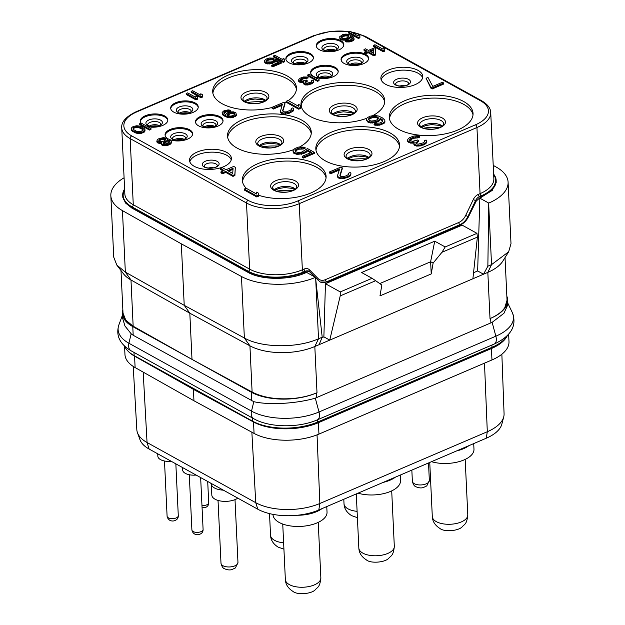 <?xml version="1.0" encoding="UTF-8"?>
<svg xmlns="http://www.w3.org/2000/svg" width="625" height="625" viewBox="0 0 625 625"><rect width="100%" height="100%" fill="white"/><g stroke="black" fill="none" stroke-linecap="round" stroke-linejoin="round"><path stroke-width="0.94" d="M133.211 366.406L136.82 429.633A45.609 21.898 -2.7 0 0 137.461 432.711L139.992 439.727A43.383 20.836 -2.7 0 0 149.125 449.047L257.812 509.219A43.383 20.836 -2.7 0 0 318.797 509.984L486.25 438.227A43.383 20.836 -2.7 0 0 501.859 424.094L503.727 416.875A45.609 21.898 -2.7 0 0 504.07 413.742L501.859 354.219M137.461 432.711A45.609 21.898 -2.7 0 0 147.055 442.516L255.742 502.688A45.609 21.898 -2.7 0 0 319.859 503.492L487.305 431.734A45.609 21.898 -2.7 0 0 503.727 416.875M133.992 352.414L134.148 355.602A46.344 22.25 -2.7 0 1 124.578 346.133L124.953 354.508A46.344 22.25 -2.7 0 0 135.109 367.562L193.945 400.758L254.062 433.414A46.344 22.25 -2.7 0 0 318.945 434.094L491.961 359.953A46.344 22.25 -2.7 0 0 508.992 341.57L508.641 334.219M128.234 351.328A46.344 22.25 -2.7 0 0 134.57 356.156L193.414 389.352L253.523 422.008A46.344 22.25 -2.7 0 0 318.406 422.688L491.422 348.539A46.344 22.25 -2.7 0 0 507.32 335.617M193.414 389.352L193.945 400.758M194.297 388.906L193.75 389.211L136.727 357.031M134.148 355.602L252.586 421.172A46.344 22.25 -2.7 0 0 317.727 421.992L492.016 347.305A46.344 22.25 -2.7 0 0 507.188 335.758M122.844 309.672A46.344 22.25 -2.7 0 0 122.367 313.406L122.594 318.094L124.945 325.992L131.172 333.797L133.188 335.273L253.797 401.68C269.414 405.336 297.289 403.508 315.281 398.148L492.125 322.359L503.945 313.281L507.891 304.609L507.672 299.922A46.344 22.25 -2.7 0 0 506.852 296.25M122.367 313.406A46.344 22.25 -2.7 0 0 132.773 326.602L251.219 392.172A46.344 22.25 -2.7 0 0 316.359 392.992L317 392.719A46.344 22.25 -2.7 0 1 292.75 398.484C276.453 399.711 262.906 397.57 252.109 392.055L192 359.383L133.156 326.203L125.781 320.156L123.008 313.141L120.992 270.531M493.219 165.367L496.492 167.219A52.961 25.43 177.3 0 1 508.094 182.133L511 243.625L508.664 251.781L502.82 261.117A46.344 22.25 177.3 0 1 487.828 272.367L490.008 318.57L490.648 318.305A46.344 22.25 -2.7 0 0 507.672 299.922M490.008 318.57A46.344 22.25 -2.7 0 0 504.828 307.594L507.039 300.195L505.031 257.586M116.828 265.094L125.344 272.109L184.219 305.328L244.367 338C261.773 347.992 297.195 348.367 318.523 338.781L322.203 337.203L319.117 344.672L314.82 346.508A46.344 22.25 177.3 0 1 249.93 345.828L189.82 313.18L130.977 279.977A46.344 22.25 177.3 0 1 123.531 273.836L116.828 265.094L113.742 257.188L110.836 195.695A52.961 25.43 177.3 0 1 124.086 177.789M319.117 344.672L483.531 274.211L477.656 270.953L479.844 198.156L488.758 203.086L487.859 266.211L483.531 274.211L487.828 272.367L491.539 264.633L488.727 205.109M133.156 326.203L130.977 279.977L125.344 272.109L122.445 210.617L181.32 243.836L184.219 305.328L189.82 313.18L192 359.383M508.664 251.781L491.539 264.633L487.859 266.211M473.547 272.719L477.656 270.953M322.016 337.656L323.875 336.859L325.453 283.727L462.148 225.141L476.961 233.344L477.383 237.109L472.898 278.766M131.922 208.094L131.852 207.117L247.781 271.297A40.82 19.602 -2.7 0 0 305.172 272.023L309.484 271.648L314.938 277.031M319.977 281.898A13.242 9.164 119 0 0 326.672 281.781L459.953 224.664A13.242 9.164 119 0 0 467.938 216.508L475.555 200.617L476.281 201.023L468.469 216.805C466.477 220.688 463.789 223.391 460.406 224.914L327.133 282.031L320.219 282.039L315.539 277.633M476.281 201.023L481.164 196.602A40.82 19.602 -2.7 0 0 496.172 180.734A40.82 19.602 -2.7 0 0 493.625 174.117M479.844 198.156L492.328 190.336L496.172 180.82M305.172 272.023L305.203 272.992L306.586 272.406L315.5 277.344A52.961 25.43 177.3 0 1 241.469 276.508L181.32 243.836M508.094 182.133A52.961 25.43 177.3 0 1 488.758 203.086M122.445 210.617A52.961 25.43 177.3 0 1 110.836 195.695M305.219 272.992C288.836 280.398 261.148 280.102 247.852 272.273L131.875 208.07L125.352 202.867L122.711 195.906M247.891 272.297L247.781 271.297M124.617 188.992A40.82 19.602 -2.7 0 0 122.703 195.836A40.82 19.602 -2.7 0 0 131.852 207.117M398.703 129.312A41.93 20.133 177.3 0 1 389.289 117.375A41.93 20.133 177.3 0 1 416.672 97.023A41.93 20.133 177.3 0 1 463.633 101.484A41.93 20.133 177.3 0 1 473.047 113.422A41.93 20.133 177.3 0 1 445.664 133.781A41.93 20.133 177.3 0 1 398.703 129.312M325.234 160.797A41.93 20.133 177.3 0 1 315.82 148.859A41.93 20.133 177.3 0 1 343.203 128.508A41.93 20.133 177.3 0 1 390.164 132.977A41.93 20.133 177.3 0 1 399.578 144.914A41.93 20.133 177.3 0 1 372.195 165.266A41.93 20.133 177.3 0 1 325.234 160.797M366.898 118.242A41.93 20.133 177.3 0 1 310.414 116.516A41.93 20.133 177.3 0 1 301 104.578A41.93 20.133 177.3 0 1 328.383 84.219A41.93 20.133 177.3 0 1 375.344 88.688A41.93 20.133 177.3 0 1 384.758 100.625A41.93 20.133 177.3 0 1 372.938 115.547M293.43 149.727A41.93 20.133 177.3 0 1 236.937 148A41.93 20.133 177.3 0 1 227.523 136.062A41.93 20.133 177.3 0 1 254.906 115.711A41.93 20.133 177.3 0 1 301.867 120.18A41.93 20.133 177.3 0 1 311.281 132.117A41.93 20.133 177.3 0 1 299.703 146.906M194.227 166.305A20.961 10.07 177.3 0 1 189.516 160.336A20.961 10.07 177.3 0 1 203.203 150.164A20.961 10.07 177.3 0 1 226.688 152.398A20.961 10.07 177.3 0 1 231.398 158.367A20.961 10.07 177.3 0 1 217.703 168.539A20.961 10.07 177.3 0 1 194.227 166.305M385.594 84.297A20.961 10.07 177.3 0 1 380.883 78.328A20.961 10.07 177.3 0 1 394.578 68.148A20.961 10.07 177.3 0 1 418.055 70.383A20.961 10.07 177.3 0 1 422.766 76.352A20.961 10.07 177.3 0 1 409.078 86.531A20.961 10.07 177.3 0 1 385.594 84.297M198.586 125.844A13.789 6.625 177.3 0 1 195.484 121.922A13.789 6.625 177.3 0 1 204.492 115.219A13.789 6.625 177.3 0 1 219.945 116.695A13.789 6.625 177.3 0 1 223.039 120.617A13.789 6.625 177.3 0 1 214.031 127.312A13.789 6.625 177.3 0 1 198.586 125.844M168.172 138.883A13.789 6.625 177.3 0 1 165.07 134.953A13.789 6.625 177.3 0 1 174.078 128.258A13.789 6.625 177.3 0 1 189.531 129.727A13.789 6.625 177.3 0 1 192.625 133.656A13.789 6.625 177.3 0 1 183.617 140.352A13.789 6.625 177.3 0 1 168.172 138.883M173.781 112.117A13.789 6.625 177.3 0 1 170.688 108.187A13.789 6.625 177.3 0 1 179.695 101.492A13.789 6.625 177.3 0 1 195.141 102.961A13.789 6.625 177.3 0 1 198.234 106.891A13.789 6.625 177.3 0 1 189.227 113.586A13.789 6.625 177.3 0 1 173.781 112.117M140.969 123.141A13.789 6.625 177.3 0 1 140.273 121.219A13.789 6.625 177.3 0 1 149.281 114.523A13.789 6.625 177.3 0 1 164.727 115.992A13.789 6.625 177.3 0 1 167.82 119.922A13.789 6.625 177.3 0 1 150.961 127.141M149.273 126.961A13.789 6.625 177.3 0 1 147.734 126.695M318.922 78.188A13.789 6.625 -2.7 0 0 338.203 71.266A13.789 6.625 -2.7 0 0 335.109 67.336A13.789 6.625 -2.7 0 0 319.656 65.867A13.789 6.625 -2.7 0 0 310.648 72.562A13.789 6.625 -2.7 0 0 313.75 76.492A13.789 6.625 -2.7 0 0 317.352 77.859M365.523 54.305A13.789 6.625 -2.7 0 0 350.07 52.836A13.789 6.625 -2.7 0 0 341.062 59.531A13.789 6.625 -2.7 0 0 344.164 63.453A13.789 6.625 -2.7 0 0 359.609 64.93A13.789 6.625 -2.7 0 0 368.617 58.227A13.789 6.625 -2.7 0 0 365.523 54.305M310.305 53.609A13.789 6.625 -2.7 0 0 294.859 52.141A13.789 6.625 -2.7 0 0 285.852 58.836A13.789 6.625 -2.7 0 0 288.945 62.758A13.789 6.625 -2.7 0 0 304.391 64.227A13.789 6.625 -2.7 0 0 313.398 57.531A13.789 6.625 -2.7 0 0 310.305 53.609M340.719 40.57A13.789 6.625 -2.7 0 0 325.273 39.102A13.789 6.625 -2.7 0 0 316.266 45.797A13.789 6.625 -2.7 0 0 319.359 49.727A13.789 6.625 -2.7 0 0 334.805 51.195A13.789 6.625 -2.7 0 0 343.812 44.5A13.789 6.625 -2.7 0 0 340.719 40.57M409.727 140.359L413.336 138.312L418.141 137.828L419.742 137.141L419.695 136.172L417.133 135.703L413.82 136.07L409.711 137.57L407.945 139.109L407.57 140.789L408.203 142.086L410.664 143.125L413.719 143M412.102 143.297L412.055 142.328L414.195 141.938L413.914 144.617L416.586 146.094L420.75 145.883L425.875 143.688L426.836 141.695L426.047 140.008L424.445 140.688L424.172 142.117L422.844 142.953L418.195 144.156L416.219 143.688L415.797 142.828L418.57 140.586L417.5 139.992L412.539 141.336L409.766 140.43L410.031 139.008L413.289 137.344L419.695 136.172M415.977 143.195L418.617 141.555L418.57 140.586M340.141 175.766L342.273 168.766L342.227 167.797L340.898 167.062L329.359 172.008L329.406 172.969L330.742 173.711L339.297 170.039M330.742 173.711L330.695 172.742L339.664 168.898L337.523 175.578L337.734 177.266L340.398 178.742L342.75 178.781L348.031 177.305L350.758 175.352L350.93 173.242L350.18 172.516L348.578 173.203L348.312 174.625L345.695 176.008L342.328 176.664L340.359 176.203L339.93 175.336L342.227 167.797M426.07 78.281L430.914 88.195L432.25 88.938L443.781 83.992L443.734 83.023L442.398 82.289L432.789 86.406L427.992 77.453L426.07 78.281L430.867 87.227L432.203 87.969L443.734 83.023M382.758 121.164L382.711 120.25L382.445 121.68L379.828 123.063L375.664 123.273L374.062 123.961L374.109 124.93L375.234 125.234L379.664 125.172L384.148 123.25L384.945 122.117L384.797 120.148L382.555 117.961L378.5 116.031L374.5 115.391L370.227 116.172L367.289 117.695L366.484 118.82L367.336 121.805L370.641 123.008L376.672 122.258L379.609 120.734L380.469 119.32L382.742 121.195M295.227 151.234L298.453 149.227L303.203 149.023L305.125 148.203L305.078 147.234L298.945 146.984L295.148 148.344L293.016 150.312L293.812 152.328L296.859 153.383L303.156 152.773L306.414 151.117L307.211 149.992L311.484 152.352L302.195 156.336L303.523 157.07L314.422 152.406L307.484 148.562L301.82 152.039L298.781 152.555L295.68 151.789L295.047 150.484L296.484 149.086L299.953 147.859L303.156 148.055L305.078 147.234M293.016 150.312L293.164 152.281L293.859 153.289L296.898 154.344L303.203 153.742L306.461 152.086L307.258 150.953L310.523 152.766M302.195 156.336L302.242 157.305L303.57 158.039L314.469 153.375L314.422 152.406M220.914 171.922L220.961 172.891L222.562 173.773L225.766 172.398L232.969 176.391L234.891 175.562L235.336 167.312L233.734 166.43L226.039 169.727L222.305 167.656L220.383 168.484L224.117 170.547L220.914 171.922L222.516 172.805L225.719 171.438L232.922 175.422L234.844 174.602L235.336 167.312M220.383 168.484L220.43 169.445L223.164 170.961M373.477 45.391L373.523 46.359L383.281 51.758L384.773 51.117L384.773 48.703L383.109 47.789L383.07 49.234L374.977 44.75L373.477 45.391L383.234 50.789L384.727 50.148L384.773 48.703M364.422 52.125L364.469 53.094L365.711 53.781L368.203 52.711L373.812 55.812L375.305 55.172L375.633 48.539L374.391 47.852L368.414 50.414L365.508 48.805L364.008 49.445L366.914 51.055L364.422 52.125L365.672 52.812L368.164 51.75L373.766 54.852L375.258 54.211L375.633 48.539M364.008 49.445L364.055 50.414L365.953 51.469M307.734 74.938L307.781 75.898L317.539 81.297L319.031 80.656L319.031 78.25L317.367 77.328L317.328 78.773L309.234 74.297L307.734 74.938L317.492 80.336L318.984 79.695L319.031 78.25M300.391 80.406L303.086 78.93L308.07 78.016L308.023 77.055L303.461 76.969L300.258 78.141L298.891 79.336L298.602 80.852L299.102 81.859L301.008 82.672L303.383 82.578M302.133 82.805L302.086 81.836L303.75 81.539L303.539 83.836L305.617 84.984L308.859 84.812L312.844 83.109L313.594 81.562L312.961 80.031L311.719 80.562L311.508 81.672L310.469 82.32L306.859 83.258L305.32 82.898L304.992 82.227L307.148 80.484L306.32 80.023L302.461 81.07L300.305 80.359L300.508 79.25L303.039 77.961L308.023 77.055M305.211 82.672L307.195 81.453L307.148 80.484M348.594 32.102L348.641 33.07L358.398 38.469L359.891 37.828L359.891 35.422L358.227 34.5L358.188 35.945L350.094 31.461L348.594 32.102L358.352 37.508L359.844 36.867L359.891 35.422M352.359 38.555L352.328 37.844L352.117 38.953L350.086 40.023L345.602 40.727L345.648 41.695L346.516 41.93L349.961 41.883L353.453 40.383L354.078 39.508L353.406 36.969L349.055 34.562L345.938 34.062L342.617 34.664L339.711 36.727L340.375 39.266L342.945 40.195L347.641 39.617L349.922 38.43L350.594 37.328L352.281 38.695M273.461 55.953L273.5 56.922L283.258 62.32L284.75 61.68L284.75 59.273L283.086 58.352L283.047 59.797L274.953 55.312L273.461 55.953L283.211 61.359L284.703 60.719L284.75 59.273M266.367 61.398L268.812 59.953L272.508 59.797L274 59.156L273.953 58.188L269.18 57.992L266.234 59.055L264.57 60.578L265.195 62.148L267.555 62.969L272.461 62.5L275.617 60.336L278.938 62.172L271.711 65.266L272.75 65.844L281.219 62.211L275.82 59.227L271.422 61.93L267.062 61.961L266.148 60.719L267.266 59.625L273.953 58.188M264.57 60.578L265.234 63.117L267.602 63.938L272.5 63.469L275.656 61.297L277.977 62.578M271.711 65.266L271.758 66.234L272.789 66.812L281.266 63.18L281.219 62.211M286.141 101.297L286.188 102.266L298.727 109.203L300.648 108.383L300.656 105.555L298.523 104.375L298.469 106.234L288.062 100.469L286.141 101.297L298.68 108.242L300.602 107.414L300.656 105.555M282.82 111.094L284.953 104.102L284.914 103.133L283.578 102.398L272.039 107.336L273.375 108.078L282.344 104.234L280.367 111.633L283.039 113.109L289.391 112.219L293.391 109.719L293.609 108.578L292.859 107.852L291.258 108.539L290.992 109.961L286.508 111.883L283.57 111.828L282.609 110.672L284.914 103.133M280.211 110.914L280.414 112.602L281.695 113.625L283.078 114.078L287.242 113.867L292.695 111.531L293.438 110.688L293.609 108.578M272.039 107.336L272.086 108.305L273.422 109.039L281.984 105.375M272.047 107.484A41.93 20.133 177.3 0 1 222.117 103.719A41.93 20.133 177.3 0 1 212.703 91.781A41.93 20.133 177.3 0 1 240.086 71.422A41.93 20.133 177.3 0 1 287.047 75.891A41.93 20.133 177.3 0 1 296.461 87.828A41.93 20.133 177.3 0 1 288.25 100.578M286.164 101.898A41.93 20.133 177.3 0 1 284.422 102.867M222.133 112.43L222.805 114.969L225.461 116.68L228.695 117.742L232.141 117.695L235.883 116.094L236.508 115.211L235.836 112.68L233.469 111.859L230.023 111.906L227.328 112.859L225.625 114.609L223.836 113.133L224.047 112.023L226.078 110.945L230.562 110.25L228.117 109.867L223.797 110.906L222.133 112.43L222.219 113.211L223.961 114.914L227.117 116.414L232.102 116.727L234.797 115.773L236.461 114.242M223.938 113.25L226.125 111.914L230.609 111.211L230.562 110.25M167.531 140.109L166.969 138.32L163.438 137.586L158.617 138.836L157.578 139.484L156.836 141.031L157.992 142.164L161.859 142.344L161.438 143.336L162.391 144.352L167.172 144.555L170.656 143.055L171.406 141.516L170.242 140.383L166.836 140.211L167.508 139.109M156.836 141.031L156.875 142L158.039 143.133L161.445 143.375M161.438 143.336L161.82 144.977L162.438 145.32L167.211 145.516L170.703 144.023L171.406 141.516M191.156 91.367L191.203 92.336L200.953 97.734L202.445 97.094L202.445 94.68L200.789 93.758L200.742 95.203L192.648 90.727L191.156 91.367L200.906 96.766L202.406 96.125L202.445 94.68M186.172 93.5L186.219 94.469L195.969 99.867L197.469 99.227L197.461 96.812L195.805 95.898L195.758 97.344L187.664 92.859L186.172 93.5L195.922 98.898L197.422 98.258L197.461 96.812M139.664 123.695L139.711 124.664L149.469 130.062L150.961 129.422L150.961 127.008L149.297 126.094L149.258 127.539L141.164 123.055L139.664 123.695L149.422 129.094L150.914 128.453L150.961 127.008M131.148 128.773L131.531 130.414L132.688 131.547L138.047 133.531L141.281 133.367L144.273 132.086L145.023 130.539L144.648 128.898L141.617 126.734L139.453 126.031L136.758 125.758L133.188 126.469L131.273 128.109L131.484 129.445L132.648 130.578L136.672 132.32L139.367 132.586L142.938 131.875L144.227 131.117L144.977 129.57M244.219 189.062L244.266 190.023L256.805 196.969L258.727 196.148L258.734 193.32L256.602 192.141L256.547 194L246.141 188.234L244.219 189.062L256.758 196L258.68 195.18L258.734 193.32M246.336 188.344A41.93 20.133 177.3 0 1 242.344 180.352A41.93 20.133 177.3 0 1 269.727 159.992A41.93 20.133 177.3 0 1 316.688 164.461A41.93 20.133 177.3 0 1 326.102 176.398A41.93 20.133 177.3 0 1 303.195 195.656A41.93 20.133 177.3 0 1 258.75 195.297M389.469 118.82A41.93 20.133 177.3 0 1 418.234 99.625A41.93 20.133 177.3 0 1 463.773 104.391A41.93 20.133 -2.7 0 1 473.008 114.883M315.992 150.305A41.93 20.133 177.3 0 1 344.766 131.117A41.93 20.133 177.3 0 1 390.297 135.875A41.93 20.133 -2.7 0 1 399.539 146.367M301.172 106.023A41.93 20.133 177.3 0 1 329.945 86.828A41.93 20.133 177.3 0 1 375.477 91.586A41.93 20.133 -2.7 0 1 384.719 102.078M227.703 137.508A41.93 20.133 177.3 0 1 256.469 118.32A41.93 20.133 177.3 0 1 302.008 123.078A41.93 20.133 -2.7 0 1 311.242 133.57M189.805 161.781A20.961 10.07 177.3 0 1 204.781 152.781A20.961 10.07 177.3 0 1 226.828 155.297A20.961 10.07 -2.7 0 1 231.242 159.828M381.172 79.766A20.961 10.07 177.3 0 1 396.156 70.766A20.961 10.07 177.3 0 1 418.195 73.281A20.961 10.07 -2.7 0 1 422.617 77.812M195.547 122.398A13.789 6.625 177.3 0 1 205.016 116.094A13.789 6.625 177.3 0 1 219.992 117.656A13.789 6.625 -2.7 0 1 223.023 121.102M165.133 135.438A13.789 6.625 177.3 0 1 174.602 129.125A13.789 6.625 177.3 0 1 189.578 130.695A13.789 6.625 -2.7 0 1 192.609 134.141M170.742 108.672A13.789 6.625 177.3 0 1 180.211 102.359A13.789 6.625 177.3 0 1 195.188 103.93A13.789 6.625 -2.7 0 1 198.227 107.375M140.328 121.703A13.789 6.625 177.3 0 1 149.797 115.398A13.789 6.625 177.3 0 1 164.773 116.961A13.789 6.625 -2.7 0 1 167.812 120.406M338.188 71.75A13.789 6.625 177.3 0 0 335.156 68.305A13.789 6.625 -2.7 0 0 320.18 66.734A13.789 6.625 -2.7 0 0 310.711 73.047M368.602 58.719A13.789 6.625 177.3 0 0 365.57 55.273A13.789 6.625 -2.7 0 0 350.594 53.703A13.789 6.625 -2.7 0 0 341.125 60.008M313.391 58.016A13.789 6.625 177.3 0 0 310.352 54.57A13.789 6.625 -2.7 0 0 295.375 53.008A13.789 6.625 -2.7 0 0 285.906 59.312M343.805 44.984A13.789 6.625 177.3 0 0 340.766 41.539A13.789 6.625 -2.7 0 0 325.789 39.969A13.789 6.625 -2.7 0 0 316.32 46.281M407.523 139.82L408.164 141.117L409.227 141.711L412.055 142.328M407.727 141.5L407.68 140.539M418.141 137.828L418.094 136.859M417.281 137.672L417.242 136.703M416.109 137.648L416.062 136.68M415.203 137.773L415.156 136.805M413.336 138.312L413.289 137.344M411.414 139.141L411.367 138.172M410.078 139.969L410.031 139.008M409.695 140.297L409.656 139.43M417.336 142.102L417.289 141.133M415.945 143.125L415.898 142.258M424.484 141.602L424.445 140.688M426.625 142.836L426.789 140.734M425.875 143.688L425.828 142.719L426.578 141.875M423.898 144.789L423.852 143.828L425.828 142.719M423.258 145.07L423.211 144.102L423.852 143.828M420.75 145.883L420.703 144.914L423.211 144.102M418.938 146.133L418.891 145.164L420.703 144.914M416.586 146.094L416.539 145.125L418.891 145.164M415.195 145.641L415.148 144.672L416.539 145.125M414.664 145.344L414.617 144.375L415.148 144.672M413.914 144.617L413.875 143.648L414.617 144.375M413.711 142.93L413.875 143.648M410.664 143.125L410.617 142.164M409.273 142.672L409.227 141.711M408.203 142.086L408.164 141.117M348.625 174.117L348.578 173.203M350.758 175.352L350.93 173.242M350.008 176.195L350.711 174.383M348.031 177.305L347.992 176.336L349.969 175.227M346.75 177.852L346.711 176.891L347.992 176.336M344.562 178.531L344.516 177.562L346.711 176.891M342.75 178.781L342.703 177.82L344.516 177.562M340.398 178.742L340.352 177.773L342.703 177.82M339.016 178.289L338.969 177.32L340.352 177.773M338.477 177.992L338.43 177.023L338.969 177.32M337.734 177.266L337.688 176.297L338.43 177.023M337.523 175.578L337.688 176.297M329.359 172.008L330.695 172.742M430.914 88.195L430.867 87.227M432.25 88.938L432.203 87.969M370.641 123.008L370.594 122.039L374.758 121.828L378.227 120.602L380.422 118.352L382.711 120.25M372.406 123.039L372.359 122.07M368.664 122.547L368.617 121.578L370.594 122.039M367.336 121.805L367.289 120.836L368.617 121.578M366.641 120.789L366.594 119.828L367.289 120.836M366.484 118.82L366.594 119.828M384.148 123.25L384.906 121.148M382.812 124.078L382.766 123.117L384.102 122.281M381.531 124.633L381.484 123.664L382.766 123.117M379.664 125.172L379.617 124.203L381.484 123.664M377.258 125.414L377.211 124.445L379.617 124.203M375.234 125.234L375.188 124.266L377.211 124.445M374.062 123.961L375.188 124.266M382.281 120.641L382.234 119.672M381 119.617L380.953 118.648M380.469 119.32L380.422 118.352M379.609 120.734L379.562 119.766M378.273 121.57L378.227 120.602M376.672 122.258L376.625 121.289M374.805 122.797L374.758 121.828M371.078 121.047L369.156 120.297L368.516 119L369.641 117.734L371.883 116.773L376.047 116.562L378.445 117.891L377.219 119.727L374.977 120.687L371.078 121.047M368.695 119.742L369.68 118.703L373.156 117.477L376.086 117.531L378.266 118.586M368.992 119.258L368.945 118.297M369.68 118.703L369.641 117.734M371.922 117.742L371.883 116.773M373.156 117.477L373.109 116.508M374.648 117.359L374.602 116.391M376.086 117.531L376.047 116.562M377.211 117.836L377.164 116.867M378.008 118.273L377.969 117.312M303.57 158.039L303.523 157.07M307.258 150.953L307.211 149.992M306.461 152.086L306.414 151.117M305.125 152.922L305.078 151.953M303.203 153.742L303.156 152.773M301.336 154.281L301.289 153.312M298.93 154.523L298.883 153.562M296.898 154.344L296.859 153.383M294.93 153.883L294.883 152.914M293.859 153.289L293.812 152.328M293.164 152.281L293.117 151.312M303.203 149.023L303.156 148.055M301.5 148.711L301.453 147.742M300 148.828L299.953 147.859M298.453 149.227L298.406 148.258M296.531 150.047L296.484 149.086M295.516 150.75L295.469 149.781M234.891 175.562L234.844 174.602M232.969 176.391L232.922 175.422M225.766 172.398L225.719 171.438M222.562 173.773L222.516 172.805M233.086 168.273L232.711 173.414L227.641 170.609L233.086 168.273M228.648 171.164L233.016 169.297M383.281 51.758L383.234 50.789M384.773 51.117L384.727 50.148M375.305 55.172L375.258 54.211M373.812 55.812L373.766 54.852M368.203 52.711L368.164 51.75M365.711 53.781L365.672 52.812M373.891 49.289L373.602 53.289L369.656 51.109L373.891 49.289M370.656 51.664L373.82 50.305M317.539 81.297L317.492 80.336M319.031 80.656L318.984 79.695M298.555 79.883L299.883 81.359L302.086 81.836M298.727 81.414L298.68 80.445M306.828 78.555L306.781 77.586M306.164 78.43L306.117 77.461M305.25 78.414L305.203 77.445M304.539 78.516L304.492 77.547M303.086 78.93L303.039 77.961M301.594 79.57L301.547 78.602M300.555 80.219L300.508 79.25M300.25 80.258L300.219 79.586M306.203 81.875L306.156 80.914M305.109 82.461L305.078 81.781M311.75 81.273L311.719 80.562M313.422 82.453L313.547 80.594M312.844 83.109L313.375 81.484M311.305 83.969L311.258 83L312.797 82.141M310.805 84.188L311.258 83M308.859 84.812L308.812 83.852L310.766 83.219M307.445 85.016L307.398 84.047L308.812 83.852M305.617 84.984L305.57 84.016L307.398 84.047M304.539 84.625L304.492 83.664L305.57 84.016M304.125 84.398L304.078 83.43L304.492 83.664M303.539 83.836L303.5 82.867L304.078 83.43M303.375 82.305L303.5 82.867M301.008 82.672L300.961 81.711M299.93 82.32L299.883 81.359M299.102 81.859L299.055 80.898M358.398 38.469L358.352 37.508M359.891 37.828L359.844 36.867M342.945 40.195L342.906 39.234L347.594 38.648L349.883 37.469L350.547 36.367L352.328 37.844M344.32 40.227L344.273 39.258M341.414 39.836L341.367 38.875L342.906 39.234M340.375 39.266L340.328 38.297L341.367 38.875M339.836 38.477L339.789 37.508L340.328 38.297M339.711 36.727L339.789 37.508M353.453 40.383L354.031 38.539M352.414 41.031L352.367 40.07L353.406 39.422M351.422 41.461L351.375 40.492L352.367 40.07M349.961 41.883L349.922 40.914L351.375 40.492M348.094 42.07L348.047 41.102L349.922 40.914M346.516 41.93L346.477 40.961L348.047 41.102M345.602 40.727L346.477 40.961M352 38.359L351.953 37.391M351.008 37.562L350.961 36.594M350.594 37.328L350.547 36.367M349.922 38.43L349.883 37.469M348.891 39.078L348.844 38.117M347.641 39.617L347.594 38.648M346.188 40.031L346.141 39.07M343.281 38.461L341.781 37.875L341.289 36.867L343.898 35.133L347.141 34.969L349.008 36.008L348.594 37L346.305 38.18L343.281 38.461M341.508 37.547L344.906 35.898L347.188 35.938L348.797 36.656M341.664 37.281L341.617 36.32M342.203 36.852L342.156 35.883M343.945 36.102L343.898 35.133M344.906 35.898L344.859 34.93M346.062 35.805L346.023 34.836M347.188 35.938L347.141 34.969M348.055 36.172L348.016 35.211M348.68 36.516L348.633 35.555M283.258 62.32L283.211 61.359M284.75 61.68L284.703 60.719M272.789 66.812L272.75 65.844M275.656 61.297L275.617 60.336M275.039 62.18L274.992 61.211M274 62.828L273.953 61.859M272.5 63.469L272.461 62.5M271.047 63.883L271.008 62.922M269.18 64.078L269.133 63.109M267.602 63.938L267.555 62.969M266.07 63.578L266.023 62.609M265.234 63.117L265.195 62.148M264.695 62.328L264.656 61.359M272.508 59.797L272.461 58.828M271.18 59.555L271.133 58.586M270.016 59.641L269.969 58.672M268.812 59.953L268.766 58.984M267.312 60.594L267.266 59.625M266.523 61.141L266.477 60.172M298.727 109.203L298.68 108.242M300.648 108.383L300.602 107.414M291.305 109.445L291.258 108.539M293.438 110.688L293.391 109.719M292.695 111.531L292.648 110.563M290.719 112.641L290.672 111.672M289.438 113.188L289.391 112.219M287.242 113.867L287.203 112.898M285.43 114.117L285.383 113.148M283.078 114.078L283.039 113.109M281.695 113.625L281.648 112.656M281.164 113.328L281.117 112.359M280.414 112.602L280.367 111.633M273.422 109.039L273.375 108.078M296.422 89.281A41.93 20.133 -2.7 0 0 287.188 78.789A41.93 20.133 177.3 0 0 241.648 74.031A41.93 20.133 177.3 0 0 212.883 93.227M229.367 111.75L229.32 110.781M228.242 111.617L228.195 110.648M227.086 111.711L227.039 110.742M226.125 111.914L226.078 110.945M224.633 112.555L224.586 111.586M224.094 112.992L224.047 112.023M235.883 116.094L235.836 115.125M234.844 116.742L234.797 115.773M233.594 117.273L233.555 116.305M232.141 117.695L232.102 116.727M230.273 117.883L230.227 116.914M228.695 117.742L228.648 116.773M227.164 117.383L227.117 116.414M225.461 116.68L225.414 115.719M224.008 115.883L223.961 114.914M222.805 114.969L222.758 114M222.266 114.18L222.219 113.211M227.742 115.539L227.242 114.523L227.578 113.977L229.859 112.797L233.094 112.625L234.758 113.547L234.547 114.656L232.266 115.836L230.148 116.133L227.742 115.539M227.461 115.203L230.859 113.555L233.141 113.594L234.703 114.398M227.617 114.945L227.578 113.977M228.156 114.508L228.117 113.539M229.906 113.758L229.859 112.797M230.859 113.555L230.812 112.586M232.023 113.461L231.977 112.5M233.141 113.594L233.094 112.625M234.016 113.836L233.969 112.867M234.43 114.062L234.383 113.094M234.789 114.258L234.758 113.547M171.328 143.141L171.281 142.18M170.703 144.023L170.656 143.055M169.664 144.672L169.617 143.703M168.672 145.102L168.625 144.133M167.211 145.516L167.172 144.555M165.344 145.703L165.297 144.742M163.977 145.68L163.93 144.719M162.438 145.32L162.391 144.352M161.82 144.977L161.773 144.008M161.195 143.406L161.148 142.445M159.578 143.492L159.531 142.523M158.039 143.133L157.992 142.164M157.414 142.789L157.375 141.82M160.906 138.883L163.516 138.367L165.719 138.852L165.219 140.289L163.438 141.258L160.82 141.766L158.617 141.289L159.117 139.852L160.906 138.883L160.945 139.844L162.156 139.531L162.109 138.57M167.586 143.555L164.758 143.953L163.227 143.594L163.102 143.031L165.258 141.289L168.086 140.898L169.617 141.258L169.742 141.82L167.586 143.555M162.156 139.531L165.68 139.773M158.703 141.336L160.945 139.844M163.562 139.336L163.516 138.367M165.141 139.477L165.094 138.508M165.758 139.68L165.719 138.852M159.164 140.812L159.117 139.852M159.953 140.273L159.906 139.305M163.32 143.641L166.508 141.945L169.57 142.172M163.523 143.227L163.477 142.258M164.312 142.688L164.266 141.719M165.305 142.258L165.258 141.289M166.508 141.945L166.469 140.977M168.133 141.867L168.086 140.898M169.25 141.992L169.203 141.031M169.656 142L169.617 141.258M200.953 97.734L200.906 96.766M202.445 97.094L202.406 96.125M195.969 99.867L195.922 98.898M197.469 99.227L197.422 98.258M149.469 130.062L149.422 129.094M150.961 129.422L150.914 128.453M144.898 131.203L144.852 130.234M144.273 132.086L144.227 131.117M142.984 132.836L142.938 131.875M141.281 133.367L141.242 132.398M139.414 133.555L139.367 132.586M138.047 133.531L138 132.562M136.719 133.281L136.672 132.32M135.844 133.047L135.797 132.078M134.555 132.578L134.516 131.609M132.688 131.547L132.648 130.578M131.898 130.859L131.859 129.898M131.531 130.414L131.484 129.445M142.031 128.188L143.023 128.984L143.273 130.102L140.453 131.719L137.047 131.547L133.102 129.359L133.188 127.695L136.844 126.539L140.578 127.383L142.031 128.188L142.078 129.156L143.07 129.945L143.023 128.984M133.023 129.008L134.273 128.016L136.883 127.508L139.125 127.766L142.078 129.156M133.234 128.664L133.188 127.695M134.273 128.016L134.227 127.047M135.727 127.594L135.68 126.625M136.883 127.508L136.844 126.539M139.125 127.766L139.086 126.797M140.625 128.352L140.578 127.383M256.805 196.969L256.758 196M326.062 177.852A41.93 20.133 -2.7 0 0 316.828 167.359A41.93 20.133 177.3 0 0 271.289 162.602A41.93 20.133 177.3 0 0 242.523 181.797M258.727 196.148L258.68 195.18M322.203 337.203L315.5 277.344M323.875 336.859L329.75 340.109L340.211 295.898L375.648 280.711L381.852 285.039L379.969 295.891L431.227 273.922L430.625 261.695L433.117 263.078L431.227 273.922M325.453 283.727L340.273 291.922L340.211 295.898M340.273 291.922L372.055 278.305L361.602 272.523L434.734 241.18L445.18 246.961L476.961 233.344M445.18 246.961L441.945 252.297L477.383 237.109M441.945 252.297L433.117 263.078M434.734 241.18L430.625 261.695M430.648 261.766L379.75 283.578M372.055 278.305L375.648 280.711M157.719 453.805L157.836 456.203A12.023 5.773 177.3 0 0 160.539 459.625A12.023 5.773 -2.7 0 0 171.297 461.32M468.883 445.664A27.031 12.984 177.3 0 1 456.648 450.906M473.711 443.602L473.977 449.195A27.031 12.984 177.3 0 1 459.734 461.453A27.031 12.984 177.3 0 1 431.516 461.68M395.414 477.156A27.031 12.984 177.3 0 1 383.18 482.398M400.234 475.086L400.5 480.68A27.031 12.984 177.3 0 1 386.258 492.938A27.031 12.984 177.3 0 1 358.047 493.172M321.938 508.641A27.031 12.984 177.3 0 1 297.398 515.258M273.008 514.367L273.023 514.711A27.031 12.984 -2.7 0 0 279.094 522.406A27.031 12.984 177.3 0 0 309.375 525.289A27.031 12.984 177.3 0 0 327.031 512.164L326.766 506.57M223.352 490.141A14.453 6.938 -2.7 0 1 214.539 488A14.453 6.938 177.3 0 1 211.586 485.133L210.719 483.148M211.32 484.516L211.82 495.102A14.453 6.938 177.3 0 0 215.062 499.211A14.453 6.938 -2.7 0 0 237.828 498.156M196.102 475.055A12.023 5.773 -2.7 0 1 185.336 473.359A12.023 5.773 177.3 0 1 182.641 469.938L182.523 467.539M143.18 372.117L147.055 442.516L149.125 449.047M486.25 438.227L487.305 431.734L484.492 363.148M317.047 434.875L319.859 503.492L318.797 509.984M257.812 509.219L255.742 502.688L251.867 432.219M504.891 338.805A45.898 22.039 177.3 0 1 491.148 348.391L318.133 422.531A45.898 22.039 177.3 0 1 253.859 421.859L253.453 421.641M252.008 420.852L193.75 389.211M491.422 348.539L491.961 359.953M318.406 422.688L318.945 434.094M253.523 422.008L254.062 433.414M134.57 356.156L135.109 367.562M317.523 422.078A3.312 1.781 -113.2 0 0 318.133 422.531M490.539 347.938A3.312 1.781 -113.2 0 0 491.148 348.391M491.906 345.039L492.016 347.305M492.125 322.359L495.859 336.188A48.016 23.055 -2.7 0 0 512.328 312.594C517.195 325.633 511.164 336.117 494.227 344.039A8.828 4.758 66.8 0 0 495.859 336.188L319.016 411.977A8.828 4.758 66.8 0 1 317.375 419.828L494.227 344.039M252.438 417.984L252.586 421.172M317.625 419.727L317.727 421.992M131.172 333.797L128.898 343.234A8.828 6.109 119 0 0 131.164 350.852C119.734 344.078 115.633 335.438 118.859 324.93A48.016 23.055 -2.7 0 0 128.898 343.234L251.516 411.125A48.016 23.055 -2.7 0 0 319.016 411.977L315.281 398.148M253.797 401.68L251.516 411.125A8.828 6.109 119 0 0 253.789 418.734C269.461 427.758 298.68 428.094 317.375 419.828M132.773 326.602L133.188 335.273M506.93 297.867A45.898 22.039 177.3 0 1 504.828 307.594M490.648 318.305L490.867 322.992M316.359 392.992L316.586 397.68M315.719 279.25L318.523 338.781L314.82 346.508L317 392.719M251.219 392.172L251.625 400.844M160.406 341.562L133.117 326.453A45.898 22.039 177.3 0 1 122.922 311.289M481.195 197.57L481.164 196.602M124.664 190A39.281 18.859 -2.7 0 0 131.984 206.852L248.336 271.266A39.281 18.859 -2.7 0 0 303.547 271.961L305.258 271.234A6.617 4.578 -61 0 1 308.742 271.242L309.484 271.648M306.023 271.656L305.258 271.234A1.766 0.953 66.8 0 1 304.07 269.07A8.383 5.805 -61 0 1 309.406 269.781L318.188 278.641A11.477 7.945 119 0 0 325.484 279.617L458.766 222.5A11.477 7.945 119 0 0 465.68 215.43L473.297 199.539A8.383 5.805 -61 0 1 478.352 194.375L480.062 193.648A37.516 18.016 -2.7 0 0 493.852 178.766L490.727 112.641C490.609 110.531 490.281 105.992 481.664 100.758L365.312 36.352L350.289 31.57M480.312 196.969L479.547 196.539L481.25 195.812A39.281 18.859 -2.7 0 0 493.656 174.727M481.25 195.812A1.766 0.953 66.8 0 1 480.062 193.648L476.945 127.523A37.516 18.016 -2.7 0 0 490.727 112.641M473.297 199.539L475.555 200.617A6.617 4.578 -61 0 1 479.547 196.539A1.766 0.953 66.8 0 1 478.352 194.375M465.68 215.43L468.469 216.805M460.406 224.914L459.953 224.664A1.766 0.953 66.8 0 1 458.766 222.5M325.484 279.617A1.766 0.953 66.8 0 0 326.672 281.781L327.133 282.031M317.781 279.922A1.766 1.25 135.2 0 1 318.188 278.641M309.125 271.453A1.766 1.25 135.2 0 1 309.406 269.781M303.547 271.961A1.766 0.953 66.8 0 1 302.359 269.797L304.07 269.07M248.336 271.266A1.766 1.219 119 0 0 249.625 269.133A37.516 18.016 -2.7 0 0 302.359 269.797L299.242 203.68L476.945 127.523A2.203 1.188 66.8 0 0 475.461 124.82A35.305 16.953 -2.7 0 0 480.508 100.758L364.156 36.344A35.305 16.953 -2.7 0 0 351.109 32.031M131.984 206.852A1.766 1.219 119 0 0 133.273 204.719L249.625 269.133L246.508 203.008A37.516 18.016 -2.7 0 0 299.242 203.68A2.203 1.188 66.8 0 0 297.758 200.969L475.461 124.82M349.414 31.75A35.305 16.953 -2.7 0 0 314.523 35.719L136.82 111.875A2.203 1.188 -113.2 0 0 136.039 111.781C125.937 116.68 121.164 122.055 121.734 127.914L124.852 194.039A37.516 18.016 -2.7 0 0 133.273 204.719L130.156 138.602L246.508 203.008A2.203 1.523 119 0 1 248.125 200.344A35.305 16.953 -2.7 0 0 297.758 200.969M121.734 127.914A37.516 18.016 -2.7 0 0 130.156 138.602A2.203 1.523 119 0 1 131.773 135.93L248.125 200.344M136.82 111.875A35.305 16.953 -2.7 0 0 131.773 135.93M314.523 35.719A2.203 1.188 -113.2 0 0 313.742 35.625L136.039 111.781M364.156 36.344A2.203 1.523 -61 0 1 365.312 36.352M480.508 100.758A2.203 1.523 -61 0 1 481.664 100.758M420.703 127.25A13.961 6.703 -2.7 0 0 440.328 127.5A13.961 6.703 -2.7 0 0 442.32 117.992A13.961 6.703 -2.7 0 0 422.695 117.742A13.961 6.703 -2.7 0 0 420.703 127.25M443.727 123.953A12.141 5.828 -2.7 0 0 441 120.5A12.141 5.828 -2.7 0 0 427.406 119.203A12.141 5.828 -2.7 0 0 419.477 125.094L421.562 127.352C422.172 128.289 425.586 128.906 431.797 129.203C438.227 129.195 443.859 125.406 443.211 125.195L443.727 123.953M442.367 126.023A12.141 5.828 -2.7 0 0 441.219 125.258A12.141 5.828 -2.7 0 0 421.023 127.023M423.477 128.188A38.398 18.438 177.3 0 1 440.031 127.406M347.227 158.742A13.961 6.703 -2.7 0 0 366.852 158.992A13.961 6.703 -2.7 0 0 368.844 149.477A13.961 6.703 -2.7 0 0 349.219 149.227A13.961 6.703 -2.7 0 0 347.227 158.742M370.25 155.438A12.141 5.828 -2.7 0 0 367.523 151.984A12.141 5.828 -2.7 0 0 353.93 150.695A12.141 5.828 -2.7 0 0 346.008 156.586L348.094 158.844C348.695 159.773 352.109 160.391 358.328 160.688C364.75 160.68 370.391 156.891 369.734 156.68L370.25 155.438M368.898 157.508A12.141 5.828 -2.7 0 0 367.75 156.742A12.141 5.828 -2.7 0 0 347.547 158.516M350.008 159.672A38.398 18.438 177.3 0 1 366.555 158.891M332.406 114.453A13.961 6.703 -2.7 0 0 352.031 114.703A13.961 6.703 -2.7 0 0 354.023 105.187A13.961 6.703 -2.7 0 0 334.398 104.945A13.961 6.703 -2.7 0 0 332.406 114.453M355.43 111.156A12.141 5.828 -2.7 0 0 352.703 107.695A12.141 5.828 -2.7 0 0 339.109 106.406A12.141 5.828 -2.7 0 0 331.188 112.297L333.273 114.555C333.875 115.492 337.289 116.109 343.508 116.406C349.93 116.391 355.57 112.609 354.914 112.398L355.43 111.156M354.078 113.219A12.141 5.828 -2.7 0 0 352.93 112.453A12.141 5.828 -2.7 0 0 332.727 114.227M335.188 115.391A38.398 18.438 177.3 0 1 351.734 114.609M258.938 145.945A13.961 6.703 -2.7 0 0 278.562 146.188A13.961 6.703 -2.7 0 0 280.555 136.68A13.961 6.703 -2.7 0 0 260.93 136.43A13.961 6.703 -2.7 0 0 258.938 145.945M281.961 142.641A12.141 5.828 -2.7 0 0 279.234 139.188A12.141 5.828 -2.7 0 0 265.641 137.891A12.141 5.828 -2.7 0 0 257.711 143.789L259.797 146.047C260.406 146.977 263.82 147.594 270.031 147.891C276.461 147.883 282.094 144.094 281.445 143.883L281.961 142.641M280.602 144.711A12.141 5.828 -2.7 0 0 279.453 143.945A12.141 5.828 -2.7 0 0 259.258 145.719M261.711 146.875A38.398 18.438 177.3 0 1 278.266 146.094M204.148 166.992A8.445 4.055 -2.7 0 0 216.016 167.141A8.445 4.055 -2.7 0 0 217.219 161.383A8.445 4.055 -2.7 0 0 205.352 161.234A8.445 4.055 -2.7 0 0 204.148 166.992M204.156 166.375L205.008 167.086C205.867 168.305 214.938 168.633 216.695 166.477L217.391 165.75A6.617 3.18 -2.7 0 0 215.898 163.891A6.617 3.18 -2.7 0 0 208.508 163.188A6.617 3.18 -2.7 0 0 204.156 166.383L204.164 166.398M213.391 167.797A6.617 3.18 -2.7 0 0 208.32 168.031M395.516 84.977A8.445 4.055 -2.7 0 0 407.383 85.125A8.445 4.055 -2.7 0 0 408.594 79.375A8.445 4.055 -2.7 0 0 396.719 79.219A8.445 4.055 -2.7 0 0 395.516 84.977M408.758 83.742A6.617 3.18 -2.7 0 0 407.266 81.883A6.617 3.18 -2.7 0 0 399.875 81.172A6.617 3.18 -2.7 0 0 395.531 84.367L396.375 85.078C397.242 86.289 406.313 86.625 408.07 84.469L408.758 83.766M404.766 85.781A6.617 3.18 -2.7 0 0 399.695 86.023M202.977 126.273A8.258 3.961 -2.7 0 0 214.586 126.422A8.258 3.961 -2.7 0 0 215.766 120.797A8.258 3.961 -2.7 0 0 204.156 120.648A8.258 3.961 -2.7 0 0 202.977 126.273M216.07 125.07A6.617 3.18 -2.7 0 0 214.586 123.203A6.617 3.18 -2.7 0 0 207.188 122.5A6.617 3.18 -2.7 0 0 202.844 125.695L203.695 126.398C204.555 127.625 213.672 127.938 215.391 125.789L216.07 125.094M206.469 127.023A12.141 5.828 177.3 0 1 212.586 126.734M211.969 126.648L213.141 126.836A7.727 3.711 -2.7 0 0 211.969 126.648A7.727 3.711 -2.7 0 0 207.07 126.883A7.727 3.711 -2.7 0 0 205.93 127.172L207.07 126.883M214.523 126.297A6.617 3.18 -2.7 0 0 204.5 126.766M172.562 139.312A8.258 3.961 -2.7 0 0 184.172 139.453A8.258 3.961 -2.7 0 0 185.352 133.828A8.258 3.961 -2.7 0 0 173.742 133.68A8.258 3.961 -2.7 0 0 172.562 139.312M172.43 138.719L173.281 139.438C174.141 140.656 183.258 140.969 184.977 138.82L185.656 138.094A6.617 3.18 -2.7 0 0 184.172 136.242A6.617 3.18 -2.7 0 0 176.773 135.531A6.617 3.18 -2.7 0 0 172.43 138.727L172.43 138.75M176.055 140.055A12.141 5.828 177.3 0 1 182.172 139.766M181.555 139.68L182.727 139.867A7.727 3.711 -2.7 0 0 181.555 139.68A7.727 3.711 -2.7 0 0 176.656 139.914A7.727 3.711 -2.7 0 0 175.516 140.203L176.656 139.914M184.109 139.328A6.617 3.18 -2.7 0 0 174.086 139.805M178.172 112.547A8.258 3.961 -2.7 0 0 189.781 112.688A8.258 3.961 -2.7 0 0 190.961 107.062A8.258 3.961 -2.7 0 0 179.352 106.922A8.258 3.961 -2.7 0 0 178.172 112.547M191.266 111.336A6.617 3.18 -2.7 0 0 189.781 109.477A6.617 3.18 -2.7 0 0 182.391 108.766A6.617 3.18 -2.7 0 0 178.039 111.961L178.047 111.984M181.664 113.289A12.141 5.828 177.3 0 1 187.781 113M187.172 112.914L188.336 113.102A7.727 3.711 -2.7 0 0 187.172 112.914A7.727 3.711 -2.7 0 0 182.273 113.148A7.727 3.711 -2.7 0 0 181.125 113.437L182.273 113.148M189.719 112.563A6.617 3.18 -2.7 0 0 179.695 113.039M149.789 126.367A8.258 3.961 -2.7 0 0 160.344 125.234A8.258 3.961 -2.7 0 0 160.547 120.102A8.258 3.961 -2.7 0 0 148.938 119.953A8.258 3.961 -2.7 0 0 147.758 125.578A8.258 3.961 -2.7 0 0 149.297 126.219M160.852 124.375A6.617 3.18 -2.7 0 0 159.367 122.508A6.617 3.18 -2.7 0 0 151.977 121.797A6.617 3.18 -2.7 0 0 147.625 125L148.477 125.703C149.336 126.93 158.453 127.242 160.172 125.086L160.852 124.391M151.25 126.32A12.141 5.828 177.3 0 1 157.367 126.039M156.758 125.953L157.922 126.133A7.727 3.711 -2.7 0 0 156.758 125.953A7.727 3.711 -2.7 0 0 151.859 126.18A7.727 3.711 -2.7 0 0 150.711 126.477L151.859 126.18M159.305 125.602A6.617 3.18 -2.7 0 0 149.281 126.07M318.141 76.922A8.258 3.961 -2.7 0 0 329.75 77.07A8.258 3.961 -2.7 0 0 330.93 71.438A8.258 3.961 -2.7 0 0 319.32 71.297A8.258 3.961 -2.7 0 0 318.141 76.922M318.008 76.328L318.859 77.047C319.719 78.273 328.836 78.586 330.555 76.43L331.234 75.703A6.617 3.18 -2.7 0 0 329.75 73.852A6.617 3.18 -2.7 0 0 322.352 73.141A6.617 3.18 -2.7 0 0 318.008 76.336L318.008 76.359M321.633 77.664A12.141 5.828 177.3 0 1 327.75 77.375M327.133 77.297L328.305 77.477A7.727 3.711 -2.7 0 0 327.133 77.297A7.727 3.711 -2.7 0 0 322.234 77.523A7.727 3.711 -2.7 0 0 321.094 77.82L322.234 77.523M329.688 76.938A6.617 3.18 -2.7 0 0 319.664 77.414M348.555 63.883A8.258 3.961 -2.7 0 0 360.164 64.031A8.258 3.961 -2.7 0 0 361.344 58.406A8.258 3.961 -2.7 0 0 349.734 58.258A8.258 3.961 -2.7 0 0 348.555 63.883M361.648 62.68A6.617 3.18 -2.7 0 0 360.164 60.82A6.617 3.18 -2.7 0 0 352.766 60.109A6.617 3.18 -2.7 0 0 348.422 63.305L349.273 64.016C350.133 65.234 359.25 65.547 360.969 63.398L361.648 62.703M352.047 64.633A12.141 5.828 177.3 0 1 358.164 64.344M357.547 64.258L358.719 64.445A7.727 3.711 -2.7 0 0 357.547 64.258A7.727 3.711 -2.7 0 0 352.648 64.492A7.727 3.711 -2.7 0 0 351.508 64.781L352.648 64.492M360.102 63.906A6.617 3.18 -2.7 0 0 350.078 64.383M293.336 63.188A8.258 3.961 -2.7 0 0 304.945 63.336A8.258 3.961 -2.7 0 0 306.125 57.711A8.258 3.961 -2.7 0 0 294.516 57.563A8.258 3.961 -2.7 0 0 293.336 63.188M306.43 61.984A6.617 3.18 -2.7 0 0 304.945 60.117A6.617 3.18 -2.7 0 0 297.555 59.414A6.617 3.18 -2.7 0 0 293.203 62.609L294.055 63.313C294.914 64.539 304.031 64.852 305.75 62.703L306.43 62.008M296.828 63.938A12.141 5.828 177.3 0 1 302.945 63.648M302.336 63.562L303.5 63.75A7.727 3.711 -2.7 0 0 302.336 63.562A7.727 3.711 -2.7 0 0 297.438 63.797A7.727 3.711 -2.7 0 0 296.289 64.086L297.438 63.797M304.883 63.211A6.617 3.18 -2.7 0 0 294.859 63.68M323.75 50.156A8.258 3.961 -2.7 0 0 335.359 50.305A8.258 3.961 -2.7 0 0 336.539 44.672A8.258 3.961 -2.7 0 0 324.93 44.531A8.258 3.961 -2.7 0 0 323.75 50.156M323.617 49.562L324.469 50.281C325.328 51.508 334.445 51.82 336.164 49.664L336.852 48.938A6.617 3.18 -2.7 0 0 335.359 47.086A6.617 3.18 -2.7 0 0 327.969 46.375A6.617 3.18 -2.7 0 0 323.617 49.57L323.625 49.594M327.242 50.898A12.141 5.828 177.3 0 1 333.359 50.609M332.75 50.531L333.914 50.711A7.727 3.711 -2.7 0 0 332.75 50.531A7.727 3.711 -2.7 0 0 327.852 50.758A7.727 3.711 -2.7 0 0 326.703 51.055L327.852 50.758M335.297 50.172A6.617 3.18 -2.7 0 0 325.273 50.648M265.734 92.391A13.961 6.703 -2.7 0 0 246.109 92.141A13.961 6.703 -2.7 0 0 244.117 101.656A13.961 6.703 -2.7 0 0 263.742 101.906A13.961 6.703 -2.7 0 0 265.734 92.391M264.414 94.898A12.141 5.828 -2.7 0 0 250.82 93.609A12.141 5.828 -2.7 0 0 242.891 99.5L244.977 101.758C245.586 102.695 249 103.312 255.211 103.602C261.641 103.594 267.273 99.812 266.625 99.594L267.141 98.359A12.141 5.828 -2.7 0 0 264.414 94.898M265.781 100.422A12.141 5.828 -2.7 0 0 264.633 99.656A12.141 5.828 -2.7 0 0 244.438 101.43M246.891 102.586A38.398 18.438 177.3 0 1 263.445 101.805M295.375 180.961A13.961 6.703 -2.7 0 0 275.75 180.719A13.961 6.703 -2.7 0 0 273.758 190.227A13.961 6.703 -2.7 0 0 293.383 190.477A13.961 6.703 -2.7 0 0 295.375 180.961M294.055 183.469A12.141 5.828 -2.7 0 0 280.461 182.18A12.141 5.828 -2.7 0 0 272.531 188.07L274.617 190.328C274.43 191.398 286.266 193.289 290.695 191.242C294.656 189.656 296.508 188.625 296.266 188.164L296.781 186.93A12.141 5.828 -2.7 0 0 294.055 183.469M295.422 188.992A12.141 5.828 -2.7 0 0 294.273 188.227A12.141 5.828 -2.7 0 0 274.078 190M276.531 191.156A38.398 18.438 177.3 0 1 293.086 190.383M241.469 276.508L244.367 338L249.93 345.828L252.109 392.055M292.75 398.484A45.898 22.039 177.3 0 1 251.562 392.023L224.273 376.914M175.844 463.844L178.289 515.695A5.602 2.695 177.3 0 1 176.234 517.922A5.602 2.695 177.3 0 1 170.352 518.492A5.602 2.695 177.3 0 1 167.094 516.227L164.492 461.008M465.18 459.406L467.789 514.898A17.766 8.531 177.3 0 1 456.187 523.523A17.766 8.531 177.3 0 1 436.297 521.625A17.766 8.531 177.3 0 1 432.305 516.57L429.75 462.437M391.703 490.891L394.32 546.383A17.766 8.531 177.3 0 1 382.719 555.008A17.766 8.531 177.3 0 1 362.82 553.117A17.766 8.531 177.3 0 1 358.836 548.055L356.281 493.922M318.234 522.375L320.852 577.867A17.766 8.531 177.3 0 1 309.242 586.492A17.766 8.531 177.3 0 1 289.352 584.602A17.766 8.531 177.3 0 1 285.359 579.547L282.742 524.047M357.102 511.344A17.766 8.531 177.3 0 1 348 508.828A17.766 8.531 177.3 0 1 344.016 503.773L343.797 499.273M283.625 542.828A17.766 8.531 177.3 0 1 274.531 540.312A17.766 8.531 177.3 0 1 270.539 535.258L269.516 513.617M235.008 499.625L237.969 562.477A8.492 4.078 177.3 0 1 232.422 566.602A8.492 4.078 177.3 0 1 222.906 565.695A8.492 4.078 -2.7 0 1 221 563.273L218.031 500.43M428.516 462.969L429.344 480.461A8.492 4.078 177.3 0 1 423.797 484.586A8.492 4.078 177.3 0 1 414.273 483.68A8.492 4.078 -2.7 0 1 412.367 481.258L411.844 470.109M200.648 477.57L203.094 529.43A5.602 2.695 177.3 0 1 201.031 531.648A5.602 2.695 177.3 0 1 195.148 532.227A5.602 2.695 177.3 0 1 191.898 529.953L189.289 474.734M207.703 481.484L208.703 502.664A5.602 2.695 177.3 0 1 206.648 504.883A5.602 2.695 177.3 0 1 201.969 505.602M131.164 350.852L253.789 418.734M122.453 315.188L118.859 324.93M507.828 303.227L512.328 312.594M122.703 195.836L122.859 197.688M349.953 31.523L331.062 31.25L313.742 35.625M441.812 126.43L439.227 125.398L431.648 124.602L425.867 125.516L421.609 127.383M368.344 157.914L365.758 156.883L358.172 156.094L352.391 157L348.141 158.867M353.523 113.633L350.938 112.602L343.352 111.805L337.57 112.719L333.32 114.578M280.047 145.117L277.461 144.086L269.883 143.297L264.102 144.203L259.844 146.07M178.039 111.953L178.891 112.672C179.75 113.891 188.867 114.203 190.586 112.055L191.266 111.359M265.227 100.828L262.641 99.797L255.062 99.008L249.281 99.914L245.023 101.781M294.867 189.398L292.281 188.375L284.703 187.578L278.922 188.492L274.664 190.352M496.172 180.734L496.195 182.594M178.289 515.695C178.352 517.953 177.32 519.531 175.188 520.43C173.289 521.484 168.242 521.578 167.094 516.227M467.789 514.898C466.844 524.516 464.438 524.133 462.25 526.758C458.477 531.062 444.102 532.156 439.938 528.461C435.07 525.391 432.523 521.43 432.305 516.57M394.32 546.383C393.367 556 390.961 555.617 388.781 558.242C385 562.555 370.625 563.648 366.469 559.945C361.594 556.875 359.047 552.914 358.836 548.055M320.852 577.867C319.898 587.484 317.492 587.109 315.305 589.727C311.531 594.039 297.156 595.133 293 591.43C288.125 588.367 285.578 584.406 285.359 579.547M357.398 517.664L351.648 515.656C346.773 512.594 344.227 508.633 344.016 503.773M283.93 549.148L278.18 547.148C273.305 544.078 270.758 540.117 270.539 535.258M237.969 562.477L235.398 567.938L231.93 569.57C229.773 570.234 227.312 569.961 224.539 568.75C222.977 568.305 221.797 566.477 221 563.273M429.344 480.461L426.766 485.922L423.297 487.563C421.141 488.227 418.68 487.953 415.906 486.734C414.344 486.289 413.164 484.461 412.367 481.258M203.094 529.43C203.156 531.688 202.117 533.266 199.984 534.164C198.094 535.219 193.047 535.312 191.898 529.953M208.703 502.664C208.766 504.922 207.734 506.5 205.602 507.398L202.078 507.852"/></g></svg>
